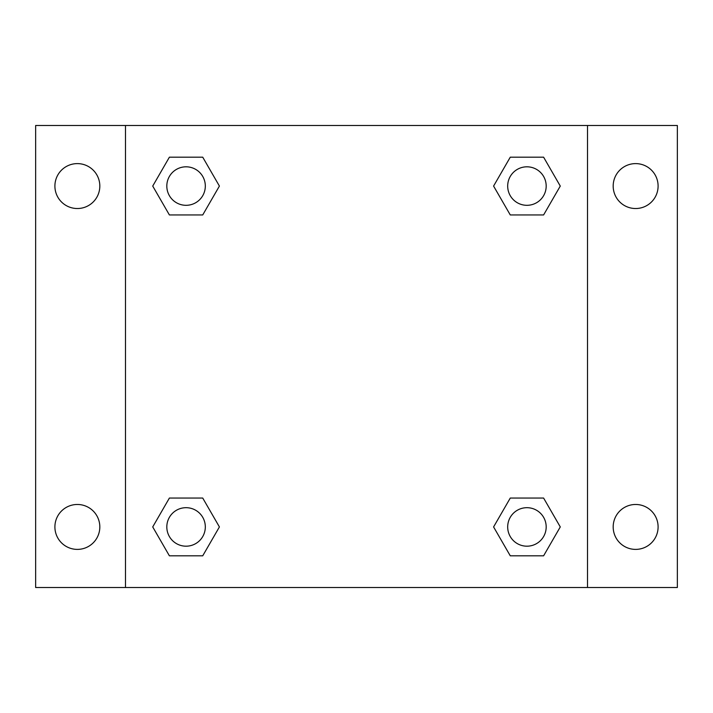 <?xml version="1.0" encoding="UTF-8"?>
<svg xmlns="http://www.w3.org/2000/svg" width="713" height="713" viewBox="0 0 713 713"><rect width="100%" height="100%" fill="white"/><g stroke="black" fill="none" stroke-linecap="round" stroke-linejoin="round"><path stroke-width="1.07" d="M35.65 125.488L677.35 125.488L677.35 587.512L35.65 587.512L35.65 125.488M635.639 163.607A22.459 22.459 0 0 1 658.099 186.066A22.459 22.459 0 0 1 635.639 208.526A22.459 22.459 0 0 1 613.18 186.066A22.459 22.459 0 0 1 635.639 163.607M635.639 504.474A22.459 22.459 0 0 1 658.099 526.934A22.459 22.459 0 0 1 635.639 549.393A22.459 22.459 0 0 1 613.18 526.934A22.459 22.459 0 0 1 635.639 504.474M77.361 504.474A22.459 22.459 0 0 1 99.82 526.934A22.459 22.459 0 0 1 77.361 549.393A22.459 22.459 0 0 1 54.901 526.934A22.459 22.459 0 0 1 77.361 504.474M77.361 163.607A22.459 22.459 0 0 1 99.82 186.066A22.459 22.459 0 0 1 77.361 208.526A22.459 22.459 0 0 1 54.901 186.066A22.459 22.459 0 0 1 77.361 163.607M169.391 498.057L202.733 498.057L219.408 526.934L202.733 555.81L169.391 555.81L152.725 526.934L169.391 498.057L202.733 498.057L169.391 498.057M510.267 157.19L543.609 157.19L560.275 186.066L543.609 214.943L510.267 214.943L493.592 186.066L510.267 157.19L543.609 157.19L510.267 157.19M125.488 587.512L125.488 125.488M587.512 125.488L587.512 587.512M169.391 157.19L202.733 157.19L219.408 186.066L202.733 214.943L169.391 214.943L152.725 186.066L169.391 157.19L202.733 157.19L169.391 157.19M510.267 498.057L543.609 498.057L560.275 526.934L543.609 555.81L510.267 555.81L493.592 526.934L510.267 498.057L543.609 498.057L510.267 498.057M543.609 555.81L510.267 555.81L543.609 555.81M546.185 526.934A19.251 19.251 0 0 0 517.308 510.267A19.251 19.251 0 0 0 517.308 543.609A19.251 19.251 0 0 0 546.185 526.934M202.733 555.81L169.391 555.81L202.733 555.81M205.317 526.934A19.251 19.251 0 0 0 176.441 510.267A19.251 19.251 0 0 0 176.441 543.609A19.251 19.251 0 0 0 205.317 526.934M543.609 214.943L510.267 214.943L543.609 214.943M546.185 186.066A19.251 19.251 0 0 0 517.308 169.391A19.251 19.251 0 0 0 517.308 202.733A19.251 19.251 0 0 0 546.185 186.066M202.733 214.943L169.391 214.943L202.733 214.943M205.317 186.066A19.251 19.251 0 0 0 176.441 169.391A19.251 19.251 0 0 0 176.441 202.733A19.251 19.251 0 0 0 205.317 186.066"/></g></svg>
